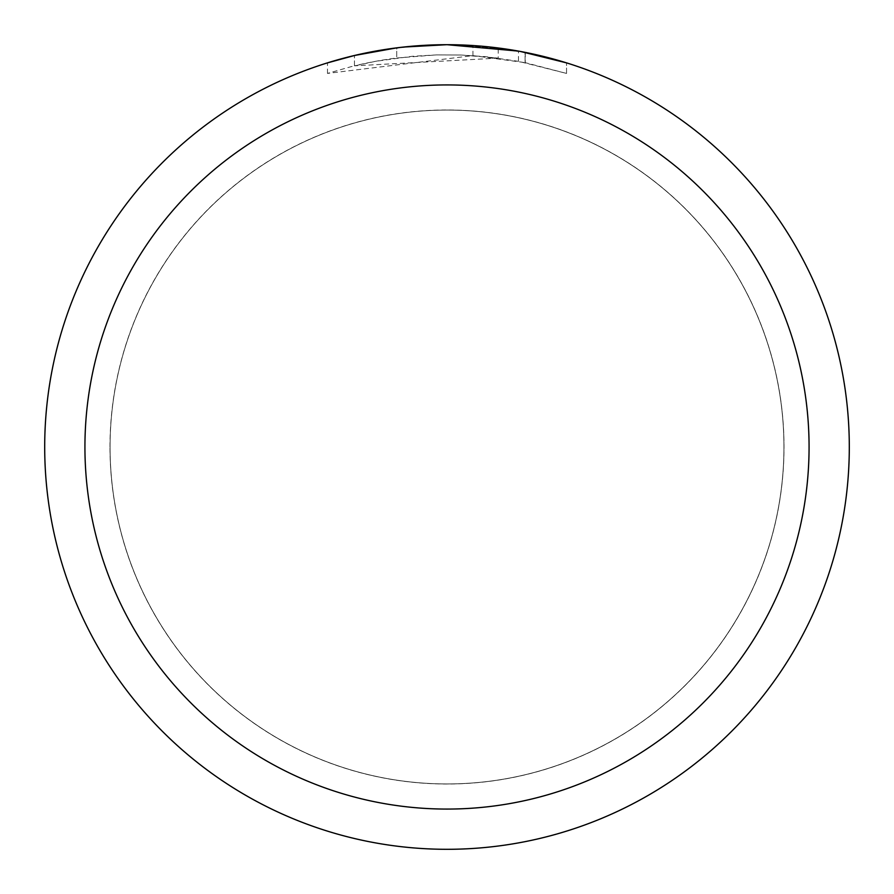 <?xml version="1.0" encoding="UTF-8"?>
<svg xmlns="http://www.w3.org/2000/svg" width="894" height="894" viewBox="0 0 894 894"><rect width="100%" height="100%" fill="white"/><g stroke="black" fill="none" stroke-linecap="round" stroke-linejoin="round"><path stroke-width="0.67" stroke-dasharray="4.47 3.35" d="M447 110.074A336.926 336.926 0 0 1 783.926 447A336.926 336.926 0 0 1 447 783.926A336.926 336.926 0 0 1 110.074 447A336.926 336.926 0 0 1 447 110.074A336.926 336.926 0 0 1 783.926 447A336.926 336.926 0 0 1 447 783.926A336.926 336.926 0 0 1 110.074 447A336.926 336.926 0 0 1 447 110.074M447 110.029A336.971 336.971 0 0 1 783.982 447A336.971 336.971 0 0 1 447 783.971A336.971 336.971 0 0 1 110.029 447A336.971 336.971 0 0 1 447 110.029M419.733 45.628L447 44.711L472.937 45.538L525.091 52.355L525.091 62.614L472.937 55.618L327.495 73.409L351.208 66.637L375.324 61.362L412.011 56.322L436.652 54.892L461.338 55.015L498.237 58.121L498.237 47.974L447 44.7A402.3 402.3 0 0 1 849.3 447A402.3 402.3 0 0 1 447 849.3A402.3 402.3 0 0 1 44.7 447A402.3 402.3 0 0 1 447 44.7L455.024 44.778M460.622 44.935L496.539 47.762M525.08 52.355L520.364 51.45M566.517 62.871L518.453 51.103L518.464 61.328L566.517 73.42L525.08 62.614M498.237 58.121L354.46 65.832A392.242 392.242 0 0 1 396.724 57.987L436.406 54.903L460.991 55.003L485.643 56.668L518.464 61.328M407.653 46.633L396.724 47.851L396.724 57.987L396.724 47.851A402.3 402.3 0 0 0 354.46 55.484L386.856 49.226M403.518 47.058L401.629 47.27M566.55 73.42L566.55 62.871L566.55 73.42M354.46 65.832L354.46 55.484L354.46 65.832M396.724 47.863L417.509 45.784M525.091 62.614L525.091 52.355M472.937 55.618L472.937 45.538M327.472 73.42L327.472 62.871L360.975 54.009L386.543 49.271L421.007 45.538L447 44.7L414.313 46.03M110.074 447A336.926 336.926 0 0 1 447 110.074A336.926 336.926 0 0 1 783.926 447A336.926 336.926 0 0 1 447 783.926A336.926 336.926 0 0 1 110.074 447M109.973 447A337.027 337.027 0 0 1 447 109.973A337.027 337.027 0 0 1 784.027 447A337.027 337.027 0 0 1 447 784.027A337.027 337.027 0 0 1 109.973 447M525.259 52.388L525.259 62.647"/><path stroke-width="1.34" d="M455.024 44.778L460.622 44.935M496.539 47.762L498.237 47.974M518.464 51.103L447 44.7A402.3 402.3 0 0 1 849.3 447A402.3 402.3 0 0 1 447 849.3A402.3 402.3 0 0 1 44.7 447A402.3 402.3 0 0 1 447 44.7L403.518 47.058M520.364 51.45L566.517 62.871M447 84.93A362.07 362.07 0 0 1 809.07 447A362.07 362.07 0 0 1 447 809.07A362.07 362.07 0 0 1 84.93 447A362.07 362.07 0 0 1 447 84.93M401.629 47.27L386.856 49.226M327.495 62.871L354.46 55.495L396.724 47.863M417.509 45.784L419.733 45.628M407.653 46.633L414.313 46.03"/></g></svg>
